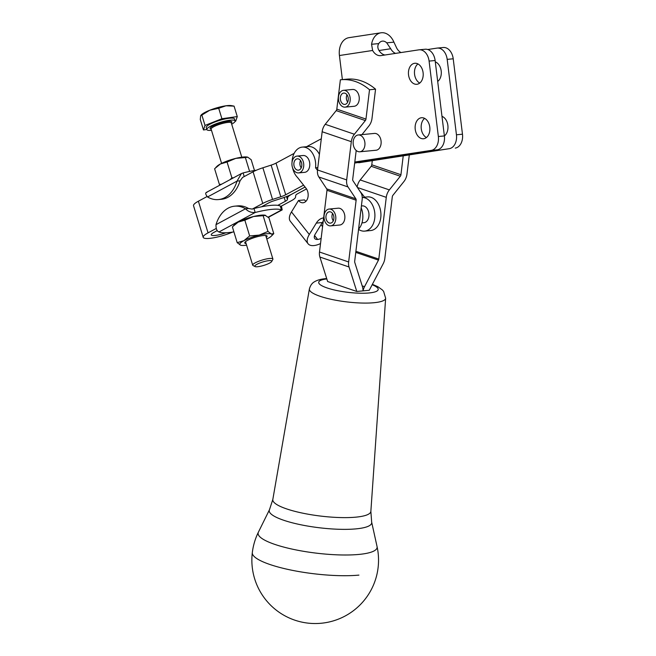 <?xml version="1.0" encoding="UTF-8"?>
<svg xmlns="http://www.w3.org/2000/svg" width="656" height="656" viewBox="0 0 656 656"><rect width="100%" height="100%" fill="white"/><g stroke="black" fill="none" stroke-linecap="round" stroke-linejoin="round"><path stroke-width="0.98" d="M258.398 532.164L269.485 509.696A51.603 11.095 6.9 0 0 283.63 520.233A51.603 11.095 6.9 0 0 356.093 528.867A51.603 11.095 6.9 0 0 371.657 522.086L377.052 546.546A59.934 12.89 -173.1 0 1 341.276 554.96A59.934 12.89 -173.1 0 1 274.823 544.398A59.934 12.89 -173.1 0 1 258.398 532.164L258.398 532.164A63.345 63.345 0 0 0 252.322 552.582A63.345 13.62 6.9 0 0 289.886 569.834A63.345 13.62 6.9 0 0 358.922 575.107M352.379 89.487A8.446 5.888 84.6 0 1 352.559 89.462A8.446 5.888 84.6 0 1 359.201 97.186A8.446 5.888 84.6 0 1 354.33 106.256A8.446 5.888 84.6 0 1 354.158 106.28A8.446 5.888 84.6 0 1 353.986 106.288M345.286 107.117A8.446 5.888 -95.4 0 0 350.156 98.047A8.446 5.888 -95.4 0 0 343.514 90.323A8.446 5.888 -95.4 0 0 343.334 90.348A8.446 5.888 -95.4 0 0 338.463 99.417A8.446 5.888 -95.4 0 0 345.113 107.141A8.446 5.888 -95.4 0 0 345.286 107.117M346.975 94.776A5.699 3.969 -95.4 0 0 346.401 98.703A5.699 3.969 -95.4 0 0 347.68 102.123M340.374 99.277A5.699 3.969 84.6 0 1 343.769 93.062A5.699 3.969 84.6 0 1 348.246 98.187A5.699 3.969 84.6 0 1 344.851 104.411A5.699 3.969 84.6 0 1 340.374 99.277M329.123 209.051L338.168 208.19A8.446 5.888 84.6 0 1 339.308 208.239A8.446 5.888 84.6 0 1 344.876 216.857A8.446 5.888 84.6 0 1 339.767 225.008L330.722 225.869A8.446 5.888 -95.4 0 0 335.831 217.718A8.446 5.888 -95.4 0 0 330.263 209.1A8.446 5.888 -95.4 0 0 329.123 209.051A8.446 5.888 -95.4 0 0 324.015 217.202A8.446 5.888 -95.4 0 0 329.583 225.82A8.446 5.888 -95.4 0 0 330.722 225.869M361.39 205.976L362.284 205.894A8.446 5.888 84.6 0 1 363.424 205.943A8.446 5.888 84.6 0 1 368.992 214.553A8.446 5.888 84.6 0 1 363.883 222.704L361.973 222.892M332.584 213.503A5.699 3.969 -95.4 0 0 331.969 216.168A5.699 3.969 -95.4 0 0 333.289 220.842M325.934 216.742A5.699 3.969 84.6 0 1 329.386 211.781A5.699 3.969 84.6 0 1 333.904 218.186A5.699 3.969 84.6 0 1 330.46 223.138A5.699 3.969 84.6 0 1 325.934 216.742M297.045 156.095L303.072 155.513A8.446 5.888 84.6 0 1 309.345 161.278A8.446 5.888 84.6 0 1 307.41 171.011A8.446 5.888 84.6 0 1 304.671 172.331L298.644 172.905A8.446 5.888 -95.4 0 0 301.383 171.585A8.446 5.888 -95.4 0 0 303.318 161.852A8.446 5.888 -95.4 0 0 297.045 156.095A8.446 5.888 -95.4 0 0 294.306 157.415A8.446 5.888 -95.4 0 0 292.371 167.141A8.446 5.888 -95.4 0 0 298.644 172.905M300.505 160.54A5.699 3.969 -95.4 0 0 300.678 167.001A5.699 3.969 -95.4 0 0 301.211 167.887M301.038 161.417A5.699 3.969 84.6 0 1 298.382 170.175A5.699 3.969 84.6 0 1 294.642 167.575A5.699 3.969 84.6 0 1 297.299 158.826A5.699 3.969 84.6 0 1 301.038 161.417M360.078 151.757A8.446 5.888 84.6 0 1 359.849 151.782A8.446 5.888 84.6 0 1 353.215 141.393A8.446 5.888 84.6 0 1 358.02 134.997A8.446 5.888 84.6 0 1 358.242 134.972A8.446 5.888 84.6 0 1 364.892 142.655A8.446 5.888 84.6 0 1 360.078 151.757M374.207 133.455A8.446 5.888 84.6 0 1 374.437 133.422A8.446 5.888 84.6 0 1 381.079 141.114A8.446 5.888 84.6 0 1 376.265 150.216A8.446 5.888 84.6 0 1 376.036 150.24A8.446 5.888 84.6 0 1 375.806 150.257M215.775 167.51L217.021 166.271A16.892 3.411 -17 0 1 220.408 163.975A16.892 3.411 -17 0 1 227.419 160.917A16.892 3.411 -17 0 1 235.783 158.375L227.066 162.04L220.408 163.975L214.602 168.74L219.424 184.5L221.712 184.147M230.051 179.662L231.888 177.801L233.454 177.833M266.311 237.431A11.669 2.353 163 0 0 266.697 235.758A11.669 2.353 163 0 0 258.472 236.414A11.669 2.353 163 0 0 247.591 240.35A11.669 2.353 163 0 0 244.86 242.433A11.669 2.353 163 0 0 246.115 243.606M249.657 235.939L259.235 235.102A16.892 3.411 163 0 0 243.86 240.703A16.892 3.411 163 0 0 240.08 243.458A16.892 3.411 163 0 0 240.539 245.155L237.193 242.646L243.86 240.703L249.657 235.939L244.844 220.178L238.177 222.113L232.38 226.878L237.193 242.646M267.951 231.445L271.297 233.954L273.782 233.643L271.363 236.111A16.892 3.411 163 0 0 271.756 235.66A16.892 3.411 163 0 0 271.297 233.954A16.892 3.411 163 0 0 259.235 235.102L267.951 231.445L263.13 215.676L253.552 216.513A16.892 3.411 -17 0 1 264.967 215.193A16.892 3.411 -17 0 1 265.032 215.201M233.544 225.656L234.791 224.418A16.892 3.411 -17 0 1 238.177 222.113A16.892 3.411 -17 0 1 253.552 216.513L244.844 220.178M273.782 233.643L268.96 217.882L264.967 215.193M206.902 192.397C205.115 192.643 205.32 194.168 207.534 196.972A33.784 23.542 -95.4 0 0 218.432 199.572A33.784 23.542 -95.4 0 0 237.046 181.097L241.424 173.553L243.097 172.938A33.784 6.822 -17 0 1 256.414 170.207M243.097 172.938L244.204 176.579M215.996 224.655L245.508 208.78L248.526 208.493L252.24 209.1L253.97 208.534L255.184 212.487C251.322 212.782 248.099 211.544 245.508 208.78A33.784 23.542 -95.4 0 0 234.602 206.181A33.784 23.542 -95.4 0 0 215.996 224.655C215.914 228.846 216.915 231.281 218.989 231.953A33.784 6.822 163 0 0 228.649 232.577A33.784 6.822 163 0 0 233.905 231.88M281.449 206.066L282.187 209.887L281.481 209.986A33.784 6.822 163 0 0 271.822 209.362A33.784 6.822 163 0 0 255.184 212.487L218.989 231.953M268.181 217.136L281.481 209.986L280.276 206.025A33.784 6.822 -17 0 0 277.816 205.353A33.784 6.822 163 0 0 270.616 205.402A33.784 6.822 163 0 0 261.457 206.812L268.788 202.868A8.446 1.706 -17 0 1 273.683 200.859L281.932 198.194A16.892 3.411 163 0 0 291.731 194.184L305.056 187.017M317.807 167.608L315.544 167.829A16.892 11.775 -95.4 0 0 302.268 147.108A16.892 11.775 -95.4 0 0 294.733 152.348A16.892 11.775 -95.4 0 0 292.051 162.229M292.584 167.821A16.892 11.775 -95.4 0 0 297.529 177.489L306.016 188.231A8.446 5.888 84.6 0 1 307.951 197.21A8.446 5.888 84.6 0 1 303.064 202.761A8.446 5.888 84.6 0 1 298.505 200.482L291.485 211.929A16.851 8.208 141.7 0 0 290.288 221.22L308.115 243.794A16.851 8.208 -38.3 0 1 309.312 234.504L316.299 223.106L322.326 222.532L315.339 233.93A8.405 4.092 141.7 0 0 314.741 238.563A8.405 4.092 141.7 0 0 317.602 239.448L317.66 239.448A8.405 4.092 141.7 0 0 321.153 238.349M358.553 229.379A16.892 11.775 -95.4 0 0 364.687 231.117A16.892 11.775 -95.4 0 0 367.245 230.453A16.892 11.775 -95.4 0 0 374.642 211.855A16.892 11.775 -95.4 0 0 362.251 197.448M362.243 197.415L367.516 196.907A16.892 11.775 84.6 0 1 380.578 210.74A16.892 11.775 84.6 0 1 373.272 229.871A16.892 11.775 84.6 0 1 370.714 230.543L364.687 231.117M216.25 228.452L208.059 232.855A20.057 4.051 163 0 0 203.204 237.349A20.057 4.051 163 0 0 209.567 238.382A20.057 4.051 163 0 0 232.593 232.085M217.218 230.6L214.094 232.281A11.611 2.345 163 0 0 211.273 234.881A11.611 2.345 163 0 0 214.963 235.479A11.611 2.345 163 0 0 225.943 232.765M414.535 63.304A10.553 7.355 84.6 0 1 414.822 63.271A10.553 7.355 84.6 0 1 423.12 72.873A10.553 7.355 84.6 0 1 417.109 84.255A10.553 7.355 84.6 0 1 416.822 84.288A10.553 7.355 84.6 0 1 408.516 74.686A10.553 7.355 84.6 0 1 414.535 63.304M435.289 61.869A10.553 7.355 84.6 0 1 441.193 70.946A10.553 7.355 84.6 0 1 437.691 81.459M421.226 117.768A10.553 7.355 84.6 0 1 421.505 117.736A10.553 7.355 84.6 0 1 429.811 127.346A10.553 7.355 84.6 0 1 423.792 138.719A10.553 7.355 84.6 0 1 423.514 138.752A10.553 7.355 84.6 0 1 415.207 129.15A10.553 7.355 84.6 0 1 421.226 117.768M441.98 116.333A10.553 7.355 84.6 0 1 447.876 125.411A10.553 7.355 84.6 0 1 444.383 135.923L435.125 60.516A12.669 8.831 -95.4 0 0 431.476 52.021A12.669 8.831 -95.4 0 0 425.186 49.233L419.159 49.807A12.669 8.831 84.6 0 1 425.441 52.595A12.669 8.831 84.6 0 1 429.09 61.09L435.125 60.516M378.66 49.897C377.52 47.65 377.553 45.543 378.758 43.599L371.567 44.28L372.624 50.471A12.669 8.831 -95.4 0 0 374.33 52.865A12.669 8.831 -95.4 0 0 380.619 55.645A12.669 8.831 -95.4 0 0 380.964 55.604L418.815 49.848A12.669 8.831 84.6 0 1 419.159 49.807M384.949 54.997A12.669 8.831 84.6 0 1 380.365 52.291A12.669 8.831 84.6 0 1 378.651 49.897M400.988 52.562A12.669 8.831 84.6 0 1 398.454 50.561A12.669 8.831 84.6 0 1 396.741 48.175L393.92 42.148L386.728 42.837L390.714 48.749A12.669 8.831 -95.4 0 0 392.419 51.135A12.669 8.831 -95.4 0 0 395.502 53.398M455.28 148.1A12.669 8.831 -95.4 0 0 461.004 143.484A12.669 8.831 -95.4 0 0 462.472 134.209L456.445 134.783A12.669 8.831 84.6 0 1 454.977 144.058A12.669 8.831 84.6 0 1 449.253 148.682L358.734 162.77A16.892 11.775 -95.4 0 0 359.193 162.713M436.888 145.78A12.669 8.831 84.6 0 1 431.164 150.404L437.191 149.83A12.669 8.831 -95.4 0 0 442.915 145.206A12.669 8.831 -95.4 0 0 444.383 135.931L438.356 136.505A12.669 8.831 84.6 0 1 436.888 145.78M447.179 59.368L453.214 58.794A12.669 8.831 -95.4 0 0 449.565 50.291A12.669 8.831 -95.4 0 0 443.276 47.511L437.249 48.085A12.669 8.831 84.6 0 1 443.53 50.865A12.669 8.831 84.6 0 1 447.179 59.368L456.445 134.783M427.745 49.52L436.904 48.126A12.669 8.831 84.6 0 1 437.249 48.085M271.699 261.498L272.814 259.505A10.553 2.132 163 0 0 272.904 259.013A10.553 2.132 163 0 0 258.489 261.35A10.553 2.132 163 0 0 252.716 265.188A10.553 2.132 163 0 0 253.06 265.541L255.102 266.574A8.864 1.788 -17 0 1 259.661 263.056A8.864 1.788 -17 0 1 268.353 260.703A8.864 1.788 -17 0 1 271.699 261.498A8.864 1.788 -17 0 1 266.926 264.311A8.864 1.788 -17 0 1 255.102 266.574M200.621 115.825L201.302 114.857A16.892 3.411 -17 0 1 209.83 110.208A16.892 3.411 -17 0 1 218.079 107.469A16.892 3.411 -17 0 1 225.967 105.788A16.892 3.411 -17 0 1 231.478 105.632L234.077 106.133L225.967 105.788L218.71 108.281L209.83 110.208L200.621 115.825L200.285 119.515L203.475 129.962L205.016 125.419L201.818 114.964M231.683 124.164A14.776 2.985 163 0 0 235.11 120.934A14.776 2.985 163 0 0 214.93 124.205A14.776 2.985 163 0 0 206.845 129.568A14.776 2.985 163 0 0 211.494 130.331M235.11 120.934L234.512 118.949A14.776 2.985 163 0 0 214.323 122.221A14.776 2.985 163 0 0 206.238 127.592L206.845 129.568M205.016 125.419L221.908 118.728L218.71 108.281M206.82 129.494L203.475 129.962M221.908 118.728L237.275 116.579L235.734 121.122L235.094 121.376M237.275 116.579L234.077 106.133M354.675 163.057L449.253 148.682M386.728 42.837A8.446 6.052 81.4 0 0 382.243 41.148A8.446 6.052 81.4 0 0 378.758 43.591M453.214 58.794L462.472 134.209M436.01 62.189A10.553 7.355 -95.4 0 0 435.395 62.738M442.702 116.653A10.553 7.355 -95.4 0 0 442.087 117.211M371.567 44.28A16.892 12.103 -98.6 0 1 380.972 32.8A16.892 12.103 -98.6 0 1 393.92 42.148M380.972 32.8L348.943 37.671A16.892 12.103 81.4 0 0 339.423 55.522L342.383 79.606M354.757 162.36L437.191 149.83M354.798 162.016L431.164 150.404M438.356 136.505L429.09 61.09M349.033 266.984L319.89 257.037L327.639 281.522L356.79 291.461L349.033 266.984A10.553 7.224 -71.2 0 1 348.648 261.957L356.126 200.219A2.107 1.443 108.8 0 0 355.864 198.817L348 186.935A10.553 7.224 -71.2 0 1 346.671 179.908L351.304 141.688A10.553 7.224 -71.2 0 1 354.388 134.234L365.351 120.565A2.107 1.443 108.8 0 0 365.966 119.072L369.517 89.749A67.568 47.084 -95.4 0 0 340.989 79.737L347.024 79.163A67.568 47.084 84.6 0 1 375.552 89.175L371.993 118.498A10.553 7.224 108.8 0 1 368.91 125.944L361.964 134.611M424.612 118.383A10.553 7.355 -95.4 0 0 421.218 128.371A10.553 7.355 -95.4 0 0 426.433 137.539M417.921 63.911A10.553 7.355 -95.4 0 0 414.526 73.898A10.553 7.355 -95.4 0 0 419.75 83.066M356.38 162.114L354.675 163.032M277.816 205.353L285.368 201.285A8.446 1.706 163 0 0 287.426 199.555L287.672 197.653A16.892 3.411 -17 0 1 291.789 194.176L305.073 187.034M203.204 237.349L193.528 205.713A20.057 4.051 -17 0 1 198.391 201.212L207.107 196.521M306.508 188.928L297.824 193.602A8.446 1.706 163 0 0 295.766 195.34L295.512 197.243A16.892 3.411 -17 0 1 291.395 200.711L280.448 206.599M303.58 185.148L285.704 194.758A8.446 1.706 -17 0 1 280.801 196.767L272.552 199.432A16.892 3.411 163 0 0 262.753 203.442L252.24 209.1M218.432 199.572L221.449 199.285A33.784 23.542 -95.4 0 0 240.063 180.81L242.564 177.456L253.085 171.798A16.892 3.411 -17 0 1 262.884 167.788L271.133 165.123A8.446 1.706 163 0 0 276.028 163.114L294.159 153.365M319.89 257.037A10.553 7.224 -71.2 0 1 319.497 252.019L326.983 190.281A2.107 1.443 108.8 0 0 326.713 188.871L318.849 176.989A10.553 7.224 -71.2 0 1 317.52 169.961L322.153 131.741A10.553 7.224 -71.2 0 1 325.237 124.296L336.2 110.618A2.107 1.443 108.8 0 0 336.815 109.134L340.366 79.802A67.568 47.084 -95.4 0 1 340.989 79.737M356.2 150.462L352.698 179.334A2.107 1.443 -71.2 0 0 352.969 180.736L360.825 192.618A10.553 7.224 108.8 0 1 362.161 199.645L354.675 261.383A2.107 1.443 -71.2 0 0 354.757 262.392L362.506 286.869A10.553 7.224 108.8 0 1 362.981 290.87L356.79 291.461M375.552 89.175L369.517 89.749M403.202 156.021L400.939 174.734A2.107 1.443 108.8 0 1 400.324 176.226L389.361 189.896A10.553 7.224 -71.2 0 0 386.277 197.349L378.791 259.087A2.107 1.443 108.8 0 1 378.471 260.129L364.531 286.68A10.553 7.224 -71.2 0 0 363.063 290.862L369.254 290.272L383.194 263.728A10.553 7.224 108.8 0 0 384.826 258.513L392.304 196.775A2.107 1.443 -71.2 0 1 392.928 195.283L403.883 181.605A10.553 7.224 108.8 0 0 406.966 174.16L409.278 155.095M400.324 176.226L371.173 166.28L360.21 179.957L389.361 189.896M357.167 187.091A10.553 7.224 -71.2 0 1 360.21 179.957M372.28 160.72L371.788 164.795L400.939 174.734M371.173 166.28A2.107 1.443 108.8 0 0 371.788 164.795M302.268 147.108L308.238 146.542A16.892 11.775 84.6 0 1 319.406 154.414M306.557 146.698L321.301 138.769M359.718 190.937L364.646 197.185M320.522 243.556A16.851 8.208 -38.3 0 1 313.904 245.565L313.847 245.574A16.851 8.208 -38.3 0 1 308.115 243.794M361.169 207.804A16.892 11.775 84.6 0 1 358.586 229.124M298.505 200.482L304.54 199.908A8.446 5.888 -95.4 0 0 305.967 201.277M322.326 222.532A16.892 11.775 84.6 0 1 323.228 221.228M323.629 217.89A16.892 11.775 -95.4 0 0 316.299 223.106M317.488 170.289L315.544 167.829M253.97 208.534A33.784 6.822 -17 0 1 261.457 206.812M248.526 208.493A33.784 23.542 -95.4 0 0 237.62 205.894L234.602 206.181M240.063 180.81L237.046 181.097L207.534 196.972M241.121 245.319L240.539 245.155A16.892 3.411 163 0 0 241.187 245.336A16.892 3.411 163 0 0 246.599 245.188M265.614 215.365L263.13 215.676M266.795 239.014A16.892 3.411 163 0 0 267.976 238.407A16.892 3.411 163 0 0 271.363 236.111M227.066 162.04L231.888 177.801M254.479 170.503L251.191 159.736L247.845 157.227L245.36 157.538L249.6 171.413M245.36 157.538L235.783 158.375A16.892 3.411 -17 0 1 247.197 157.046A16.892 3.411 -17 0 1 247.263 157.063M220.006 185.066L219.424 184.5M247.845 157.227L247.197 157.046M372.173 284.72A29.971 6.445 -173.1 0 1 369.139 292.953A29.971 6.445 -173.1 0 1 327.516 288.091A29.971 6.445 -173.1 0 1 326.827 278.939M326.704 278.554L325.966 278.62C321.301 278.98 317.488 280.014 314.527 281.727C314.429 281.916 311.034 283.048 309.386 288.96A38.409 8.257 6.9 0 0 320.087 296.291A38.409 8.257 6.9 0 0 374.018 302.719A38.409 8.257 6.9 0 0 385.646 298.209L370.861 511.344A49.38 10.619 -173.1 0 1 355.921 517.149A49.38 10.619 -173.1 0 1 286.574 508.884A49.38 10.619 -173.1 0 1 272.822 499.462L269.485 509.696M211.109 129.019L211.125 129.125A10.553 2.132 -17 0 1 216.898 125.296A10.553 2.132 -17 0 1 231.314 122.959L241.785 157.194M231.33 122.992A11.398 2.304 163 0 0 228.247 121.335A11.398 2.304 163 0 0 216.316 124.443A11.398 2.304 163 0 0 211.134 129.166M390.714 48.749L379.029 50.52M372.624 50.471L339.423 55.522M287.246 196.267L287.672 197.653M286.516 196.562L287.426 199.555M284.187 197.431L285.368 201.285M198.391 201.212L208.059 232.855M253.085 171.798L262.753 203.442M262.884 167.788L272.552 199.432M271.133 165.123L280.801 196.767M276.028 163.114L285.704 194.758M319.497 252.019L348.648 261.957M356.126 200.219L326.983 190.281M348 186.935L318.849 176.989M326.713 188.871L355.864 198.817M317.52 169.961L346.671 179.908M351.304 141.688L322.153 131.741M365.351 120.565L336.2 110.618M325.237 124.296L354.388 134.234M336.815 109.134L365.966 119.072M386.277 197.349L357.454 187.518M378.471 260.129L355.765 252.388M362.194 285.885L364.531 286.68M355.896 251.281L378.791 259.087M317.66 239.448L314.56 235.52M314.544 235.578L317.602 239.448M291.485 211.929L309.312 234.504M321.005 224.688L322.572 226.664M370.861 511.344L371.657 522.086M252.322 552.582A63.345 63.345 0 0 0 307.582 623.077A63.345 63.345 0 0 0 377.052 546.546M352.559 89.462L343.514 90.323M359.849 151.782L376.036 150.24M211.125 129.125L221.589 163.369M245.533 241.687L252.716 265.188M265.721 235.512L272.904 259.013M282.187 209.887L268.378 217.316M241.424 173.553L206.197 192.495M358.242 134.972L374.437 133.422M354.158 106.28L345.113 107.141M309.386 288.96L272.822 499.462M385.646 298.209L383.621 291.412L382.391 289.96L377.881 286.713L372.378 284.327"/></g></svg>
